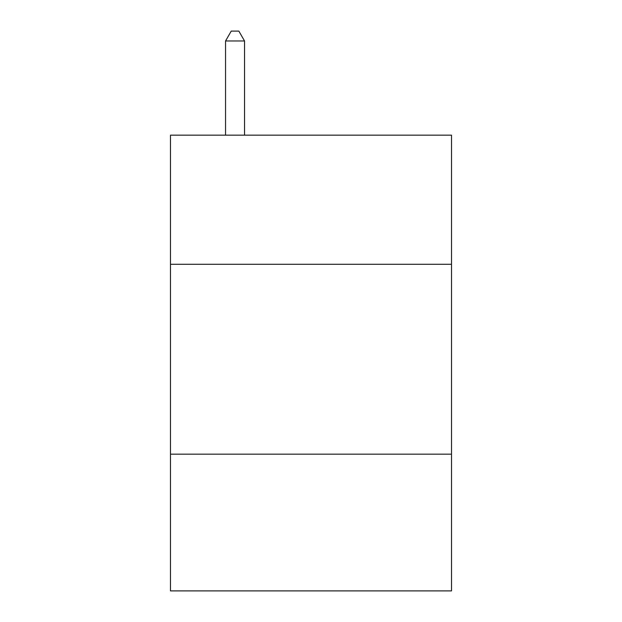 <?xml version="1.0" encoding="UTF-8"?>
<svg xmlns="http://www.w3.org/2000/svg" width="622" height="622" viewBox="0 0 622 622"><rect width="100%" height="100%" fill="white"/><g stroke="black" fill="none" stroke-linecap="round" stroke-linejoin="round"><path stroke-width="0.93" d="M451.518 264.288L451.518 135.161L170.482 135.161L170.482 264.288L451.518 264.288L451.518 590.9L170.482 590.9L170.482 264.288M451.518 454.177L170.482 454.177M244.539 135.161L244.539 40.974L225.545 40.974L225.545 135.161M225.545 40.974L231.244 31.1L238.84 31.1L244.539 40.974"/></g></svg>
